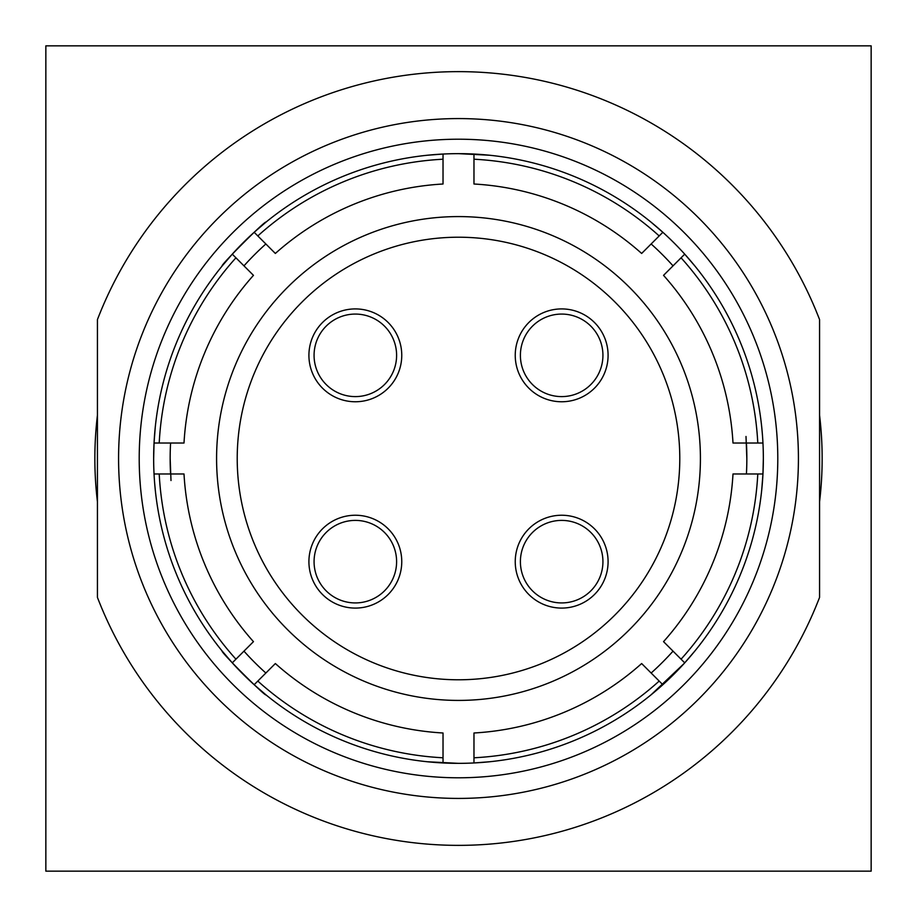 <?xml version="1.0" encoding="UTF-8"?>
<svg xmlns="http://www.w3.org/2000/svg" width="917" height="917" viewBox="0 0 917 917"><rect width="100%" height="100%" fill="white"/><g stroke="black" fill="none" stroke-linecap="round" stroke-linejoin="round"><path stroke-width="1.38" d="M355.337 602.928A41.265 41.265 0 0 1 314.072 561.663A41.265 41.265 0 0 1 355.337 520.398A41.265 41.265 0 0 1 396.603 561.663A41.265 41.265 0 0 1 355.337 602.928M355.337 515.239A46.423 46.423 0 0 1 401.761 561.663A46.423 46.423 0 0 1 355.337 608.086A46.423 46.423 0 0 1 308.914 561.663A46.423 46.423 0 0 1 355.337 515.239M561.663 602.928A41.265 41.265 0 0 1 520.398 561.663A41.265 41.265 0 0 1 561.663 520.398A41.265 41.265 0 0 1 602.928 561.663A41.265 41.265 0 0 1 561.663 602.928M561.663 515.239A46.423 46.423 0 0 1 608.086 561.663A46.423 46.423 0 0 1 561.663 608.086A46.423 46.423 0 0 1 515.239 561.663A46.423 46.423 0 0 1 561.663 515.239M355.337 396.603A41.265 41.265 0 0 1 314.072 355.337A41.265 41.265 0 0 1 355.337 314.072A41.265 41.265 0 0 1 396.603 355.337A41.265 41.265 0 0 1 355.337 396.603M355.337 308.914A46.423 46.423 0 0 1 401.761 355.337A46.423 46.423 0 0 1 355.337 401.761A46.423 46.423 0 0 1 308.914 355.337A46.423 46.423 0 0 1 355.337 308.914M561.663 396.603A41.265 41.265 0 0 1 520.398 355.337A41.265 41.265 0 0 1 561.663 314.072A41.265 41.265 0 0 1 602.928 355.337A41.265 41.265 0 0 1 561.663 396.603M561.663 308.914A46.423 46.423 0 0 1 608.086 355.337A46.423 46.423 0 0 1 561.663 401.761A46.423 46.423 0 0 1 515.239 355.337A46.423 46.423 0 0 1 561.663 308.914M694.834 651.059L684.724 662.842A304.845 304.845 0 0 1 662.842 684.724L651.059 694.834L684.048 663.564M257.815 235.933A299.687 299.687 0 0 1 443.026 159.214L443.026 184.008A274.928 274.928 0 0 0 275.352 253.459L254.158 232.276L265.941 222.166C266.056 219.633 219.656 266.045 222.166 265.941L232.276 254.158L253.459 275.352A274.928 274.928 0 0 0 184.008 443.026L154.045 443.026L155.225 427.551M222.166 651.059C219.633 650.944 266.045 697.344 265.941 694.834L254.158 684.724L275.352 663.541A274.928 274.928 0 0 0 443.026 732.992L443.026 762.955A304.845 304.845 0 0 1 154.045 473.974L184.008 473.974A274.928 274.928 0 0 0 253.459 641.648L232.276 662.842L222.166 651.059M427.551 761.775L458.5 763.345A304.845 304.845 0 0 1 443.026 762.955L427.551 761.775M489.449 761.775L473.974 762.955A304.845 304.845 0 0 1 458.5 763.345M489.449 155.225L458.5 153.655A304.845 304.845 0 0 1 473.974 154.045L489.449 155.225M473.974 159.214A299.687 299.687 0 0 1 659.185 235.933L641.648 253.459A274.928 274.928 0 0 0 473.974 184.008L473.974 154.045A304.845 304.845 0 0 1 684.724 254.158L694.834 265.941M154.045 473.974A304.845 304.845 0 0 1 154.045 443.026L153.655 458.5M761.775 427.551L762.291 433.179M746.002 436.469L746.839 458.5M458.5 679.784A221.284 221.284 0 0 1 237.216 458.5A221.284 221.284 0 0 1 458.5 237.216A221.284 221.284 0 0 1 679.784 458.5A221.284 221.284 0 0 1 458.5 679.784M458.5 700.416A241.916 241.916 0 0 1 216.584 458.5A241.916 241.916 0 0 1 458.5 216.584A241.916 241.916 0 0 1 700.416 458.5A241.916 241.916 0 0 1 458.5 700.416M170.998 480.531L170.161 458.5M265.85 673.032A288.339 288.339 0 0 1 243.968 651.15M170.573 473.974A288.339 288.339 0 0 1 170.573 443.026M243.968 265.85A288.339 288.339 0 0 1 265.85 243.968M681.067 257.815A299.687 299.687 0 0 1 757.786 443.026L732.992 443.026A274.928 274.928 0 0 0 663.541 275.352L684.724 254.158A304.845 304.845 0 0 1 762.955 473.974L761.775 489.449M651.059 222.166L662.842 232.276L659.185 235.933M762.955 473.974A304.845 304.845 0 0 1 684.724 662.842L663.541 641.648A274.928 274.928 0 0 0 732.992 473.974L762.955 473.974L763.345 458.5M662.842 684.724A304.845 304.845 0 0 1 473.974 762.955L473.974 732.992A274.928 274.928 0 0 0 641.648 663.541L662.842 684.724M458.5 777.788A319.288 319.288 0 0 1 139.212 458.5A319.288 319.288 0 0 1 458.5 139.212A319.288 319.288 0 0 1 777.788 458.5A319.288 319.288 0 0 1 458.5 777.788M458.5 798.42A339.92 339.92 0 0 1 118.58 458.5A339.92 339.92 0 0 1 458.5 118.58A339.92 339.92 0 0 1 798.42 458.5A339.92 339.92 0 0 1 458.5 798.42M97.431 319.609A386.859 386.859 0 0 1 819.569 319.609L819.569 597.391A386.859 386.859 0 0 1 97.431 597.391L97.431 319.609M819.569 415.263A363.648 363.648 0 0 1 819.569 501.737M154.045 443.026A304.845 304.845 0 0 1 443.026 154.045L443.026 159.214M762.955 443.026L757.786 443.026M659.185 681.067A299.687 299.687 0 0 1 473.974 757.786M443.026 757.786A299.687 299.687 0 0 1 257.815 681.067M235.933 659.185A299.687 299.687 0 0 1 159.214 473.974M159.214 443.026A299.687 299.687 0 0 1 235.933 257.815M45.85 45.85L45.85 871.15L871.15 871.15L871.15 45.85L45.85 45.85M97.431 501.737A363.648 363.648 0 0 1 97.431 415.263M427.551 155.225L443.026 154.045A304.845 304.845 0 0 1 458.5 153.655M155.225 489.449L154.709 483.821M757.786 473.974A299.687 299.687 0 0 1 681.067 659.185M651.15 243.968A288.339 288.339 0 0 1 673.032 265.85M746.427 443.026A288.339 288.339 0 0 1 746.427 473.974M673.032 651.15A288.339 288.339 0 0 1 651.15 673.032"/></g></svg>
